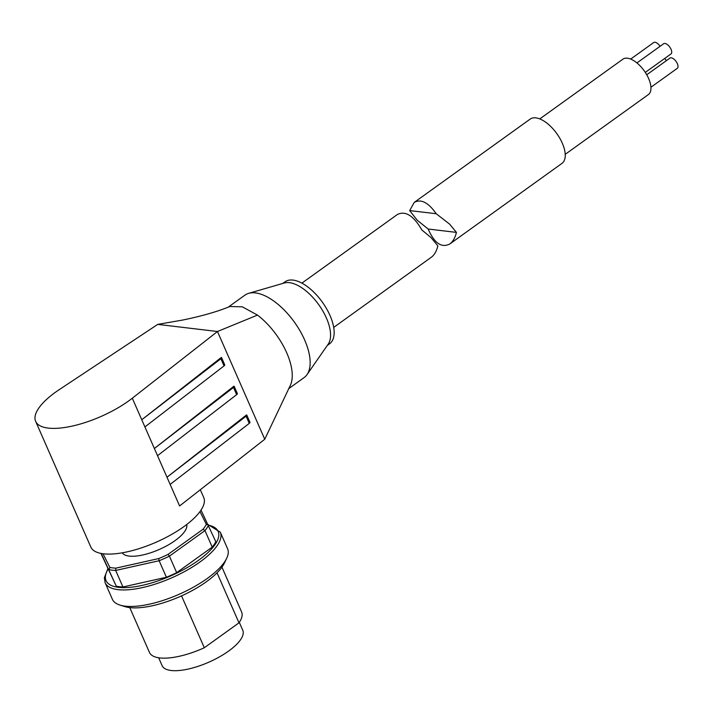 <?xml version="1.0" encoding="UTF-8"?>
<svg xmlns="http://www.w3.org/2000/svg" width="713" height="713" viewBox="0 0 713 713"><rect width="100%" height="100%" fill="white"/><g stroke="black" fill="none" stroke-linecap="round" stroke-linejoin="round"><path stroke-width="1.07" d="M449.591 224.114L456.445 232.393C455.117 237.812 452.915 241.662 449.841 243.944C441.614 248.24 434.386 243.267 428.165 229.025L417.239 220.264L409.672 210.576L414.262 202.385C421.08 198.731 428.397 202.519 436.222 213.74L449.591 224.114M414.262 202.385L530.205 119.08A27.254 13.128 54.3 0 1 562.281 143.144A27.254 13.128 54.3 0 1 562.013 163.348L449.841 243.944M636.932 62.931L663.643 43.734A6.292 3.03 54.3 0 1 671.04 49.286A6.292 3.03 54.3 0 1 670.978 53.947L645.301 72.405M646.744 74.767L669.944 58.101A6.292 3.03 54.3 0 1 677.35 63.653A6.292 3.03 54.3 0 1 677.288 68.314L650.933 87.253M539.777 118.911L622.921 59.17A21.809 10.499 54.3 0 1 648.58 78.421A21.809 10.499 54.3 0 1 648.367 94.588L565.231 154.32M664.623 58.519A6.292 3.03 54.3 0 1 666.397 60.65M630.684 59.072L653.687 42.548A6.292 3.03 54.3 0 1 660.095 46.283M428.165 229.025L456.445 232.393M409.672 210.576L436.222 213.74M333.702 327.401L431.32 257.25C434.36 255.004 436.543 251.208 437.88 245.878L430.964 237.5L421.864 230.005C413.692 215.781 405.563 210.593 397.498 214.426L301.884 283.132M107.752 568.938L104.356 577.735L105.132 582.753L112.378 599.276A62.904 22.255 -23.7 0 0 120.042 605.105A62.904 22.255 -23.7 0 0 207.305 578.439A62.904 22.255 -23.7 0 0 226.681 558.297A62.904 22.255 -23.7 0 0 227.572 548.707L220.326 532.192L208.339 524.768M226.681 558.297L224.479 562.931A58.707 20.775 156.3 0 1 206.396 581.737A58.707 20.775 156.3 0 1 124.944 606.62L120.042 605.105M186.681 524.536A35.222 12.46 156.3 0 1 175.113 540.57A35.222 12.46 156.3 0 1 122.262 552.816M239.301 622.369L242.776 630.283A44.028 15.579 156.3 0 1 228.588 651.094A44.028 15.579 156.3 0 1 188.045 669.106A44.028 15.579 156.3 0 1 162.136 665.675L158.66 657.769M221.93 567.156L241.591 611.95A50.32 17.807 156.3 0 1 238.989 622.832L204.31 647.752L181.539 595.872M217.037 572.833L238.989 622.832M204.31 647.752A50.32 17.807 156.3 0 1 149.436 652.404L129.775 607.61M201.021 510.089L215.816 541.737A59.963 21.221 156.3 0 1 212.224 547.112L204.97 530.597L169.418 556.149L168.054 554.402L203.08 529.224A58.288 20.624 -23.7 0 0 206.342 524.349L199.979 511.586M176.664 572.664A59.963 21.221 156.3 0 1 166.396 577.254L159.142 560.73L115.684 570.445L115.916 568.136L158.732 558.564L159.142 560.73A59.963 21.221 156.3 0 0 169.418 556.149L176.664 572.664L212.224 547.112M103.046 553.751L109.855 567.414L109.018 569.651A59.963 21.221 156.3 0 0 115.684 570.445L122.939 586.968L166.396 577.254M122.939 586.968A59.963 21.221 156.3 0 1 116.264 586.166L101.273 553.475M101.121 553.814L116.264 586.166M107.948 569.366A61.229 21.657 -23.7 0 0 130.559 587.289A61.229 21.657 -23.7 0 0 198.428 560.365A61.229 21.657 -23.7 0 0 208.561 525.196L206.342 524.349M203.08 529.224L204.97 530.597A59.963 21.221 156.3 0 0 208.57 525.214M158.732 558.564A58.288 20.624 -23.7 0 0 168.054 554.402M109.855 567.414A58.288 20.624 -23.7 0 0 115.916 568.136M282.767 283.444L285.084 281.787A38.163 18.378 54.3 0 1 329.994 315.476A38.163 18.378 54.3 0 1 329.62 343.764L327.303 345.431M288.605 388.719L304.13 377.569A50.739 24.438 -125.7 0 0 307.045 374.583L328.23 344.094A38.163 18.378 -125.7 0 0 326.411 318.043A38.163 18.378 -125.7 0 0 289.425 282.66A38.163 18.378 -125.7 0 0 284.327 282.99L248.677 293.346A50.739 24.438 -125.7 0 0 244.907 295.155L228.303 307.089M307.045 374.583A50.739 24.438 -125.7 0 0 304.629 339.949A50.739 24.438 -125.7 0 0 255.441 292.909A50.739 24.438 -125.7 0 0 248.677 293.346M257.482 315.093L242.295 306.813L229.827 306.519C217.563 311.59 201.841 316.1 182.671 320.057L157.733 324.388L59.411 389.53A61.648 21.809 -23.7 0 0 35.65 421.356A61.648 21.809 -23.7 0 0 48.226 428.094A61.648 21.809 -23.7 0 0 132.306 398.211L217.465 331.509L257.482 315.093A50.739 24.438 -125.7 0 1 284.63 348.381A50.739 24.438 -125.7 0 1 286.724 352.819A50.739 24.438 -125.7 0 1 288.507 357.222A50.739 24.438 -125.7 0 1 290.004 386.036L264.755 439.253L217.465 331.509L157.733 324.388M249.719 422.078A2.513 0.891 156.3 0 1 249.951 422.283A2.513 0.891 156.3 0 1 249.265 423.379L170.14 484.412L179.605 505.963L264.755 439.253M224.497 364.61A2.513 0.891 156.3 0 1 224.72 364.815A2.513 0.891 156.3 0 1 224.034 365.912L144.917 426.944L141.762 419.761L221.342 357.427A2.513 0.891 156.3 0 1 221.574 357.632A2.513 0.891 156.3 0 1 220.878 358.737L141.762 419.761L132.306 398.211M237.108 393.344A2.513 0.891 156.3 0 1 237.34 393.549A2.513 0.891 156.3 0 1 236.645 394.646L157.528 455.678L154.373 448.495L233.953 386.161A2.513 0.891 156.3 0 1 234.185 386.366A2.513 0.891 156.3 0 1 233.499 387.462L154.373 448.495L144.917 426.944M170.14 484.412L166.985 477.229L246.564 414.895A2.513 0.891 156.3 0 1 246.796 415.1A2.513 0.891 156.3 0 1 246.11 416.196L166.985 477.229L157.528 455.678M35.65 421.356L90.827 547.058A61.648 21.809 -23.7 0 0 103.403 553.796A61.648 21.809 -23.7 0 0 170.808 534.902A61.648 21.809 -23.7 0 0 203.722 497.496L200.308 489.733M105.132 582.753A62.904 22.255 -23.7 0 0 142.145 587.664A62.904 22.255 -23.7 0 0 200.05 561.924A62.904 22.255 -23.7 0 0 220.326 532.192M246.11 416.196L249.265 423.379M220.878 358.737L224.034 365.912M233.499 387.462L236.645 394.646M246.796 415.1L249.951 422.283M221.574 357.632L224.72 364.815M234.185 386.366L237.34 393.549"/></g></svg>

